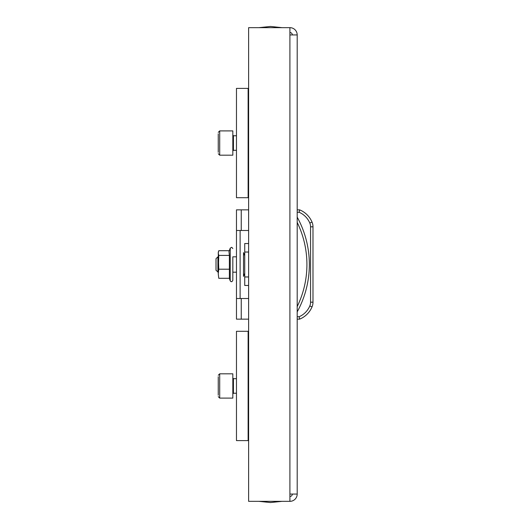 <?xml version="1.0" encoding="UTF-8"?>
<svg xmlns="http://www.w3.org/2000/svg" width="529" height="529" viewBox="0 0 529 529"><rect width="100%" height="100%" fill="white"/><g stroke="black" fill="none" stroke-linecap="round" stroke-linejoin="round"><path stroke-width="0.79" d="M297.199 34.947A7.287 7.287 0 0 0 289.912 27.66L289.912 34.947L297.199 34.947L297.199 494.053L289.912 494.053L289.912 501.34A7.287 7.287 0 0 0 297.199 494.053M289.912 496.48A2.427 2.427 0 0 0 292.339 494.053M292.339 34.947A2.427 2.427 0 0 0 289.912 32.52M289.912 27.66L248.617 27.66L248.617 501.34L289.912 501.34M248.127 331.299L248.127 440.611L236.47 440.611L236.47 331.299L248.617 331.299M248.617 440.611L248.127 440.611M218.252 395.209L218.252 376.701M219.707 373.811L219.707 398.099L232.826 398.099L232.826 373.811L219.707 373.811L218.252 375.266M248.127 88.389L248.127 197.701L236.47 197.701L236.47 88.389L248.617 88.389M248.617 197.701L248.127 197.701M218.252 152.299L218.252 133.791M219.707 130.901L219.707 155.189L232.826 155.189L232.826 130.901L219.707 130.901L218.252 132.356M218.252 136.032L218.252 146.553M310.556 226.815L312.989 226.815A12.147 12.147 0 0 0 312.031 222.094A12.147 12.147 0 0 1 312.989 226.815L312.989 302.185A12.147 12.147 0 0 1 312.031 306.906A12.147 12.147 0 0 0 312.989 302.185L310.556 302.185L310.556 226.815A9.714 9.714 0 0 0 309.796 223.04A20.373 20.373 0 0 0 299.136 212.274L299.626 209.848A22.807 22.807 0 0 1 312.031 222.094A22.807 22.807 0 0 0 299.626 209.848L299.136 212.274L297.199 212.274M297.199 217.135A98.44 98.44 0 0 1 297.199 311.865M297.199 209.848L299.626 209.848M312.031 306.906A22.807 22.807 0 0 1 299.626 319.152A22.807 22.807 0 0 0 312.031 306.906L309.796 305.96A9.714 9.714 0 0 0 310.556 302.185M299.626 319.152L299.136 316.726L299.626 319.152L297.199 319.152M248.617 252.035L244.729 252.035L244.729 276.965L248.617 276.965M244.729 252.035L244.729 243.532L248.617 243.538L244.729 243.532M244.729 285.468L248.617 285.468L244.729 285.468L244.729 276.965M244.729 273.248L243.512 276.363L243.512 252.637L244.729 255.752M248.617 298.508L236.47 298.508L236.47 230.492L248.617 230.492M241.244 230.492L241.244 209.848L236.47 209.848L236.47 230.492M236.47 298.508L236.47 319.152L241.244 319.152L241.244 298.508M248.617 319.152L241.244 319.152M241.244 209.848L248.617 209.848M240.113 298.508L240.113 230.492M217.908 272.19L217.908 256.81L216.011 258.701L216.011 270.299L218.252 272.19M236.47 256.81L232.826 256.81L232.826 280.41L232.826 272.19L236.47 272.19M229.302 278.294L230.234 280.866L230.234 248.134L228.971 251.606L229.381 255.414L229.381 278.294L218.755 278.294L218.252 273.751L218.755 278.294M218.755 269.208L218.252 253.06L218.755 255.414L218.252 273.751L218.755 269.208L229.381 269.208M218.252 253.06L218.755 250.706L229.302 250.706M218.755 255.414L229.381 255.414M289.912 34.947L289.912 494.053M236.47 393.245L233.434 393.245L233.434 378.671L232.826 378.063M236.47 150.329L233.434 150.329L233.434 135.755L232.826 135.146M297.199 316.726L299.136 316.726A20.373 20.373 0 0 0 309.796 305.96M312.031 222.094L309.796 223.04M297.199 306.589A96.013 96.013 0 0 0 297.199 222.411M282.017 501.34L270.478 502.55L258.939 501.34L270.478 502.55L282.017 501.34M258.939 27.66L270.478 26.45L282.017 27.66L270.478 26.45L258.939 27.66M248.617 400.532L248.127 400.532M248.617 371.384L248.127 371.384M236.47 378.671L233.434 378.671M233.434 393.245L232.826 393.854M219.707 398.099L218.252 396.644M248.617 157.616L248.127 157.616M248.617 128.468L248.127 128.468M236.47 135.755L233.434 135.755M233.434 150.329L232.826 150.937M219.707 155.189L218.252 153.734M217.908 256.81L218.252 256.81M230.234 280.866L230.942 281.626L231.887 281.686L232.826 280.41M230.234 248.134L231.762 247.281L232.826 248.59M218.252 252.353L218.451 251.606"/></g></svg>
